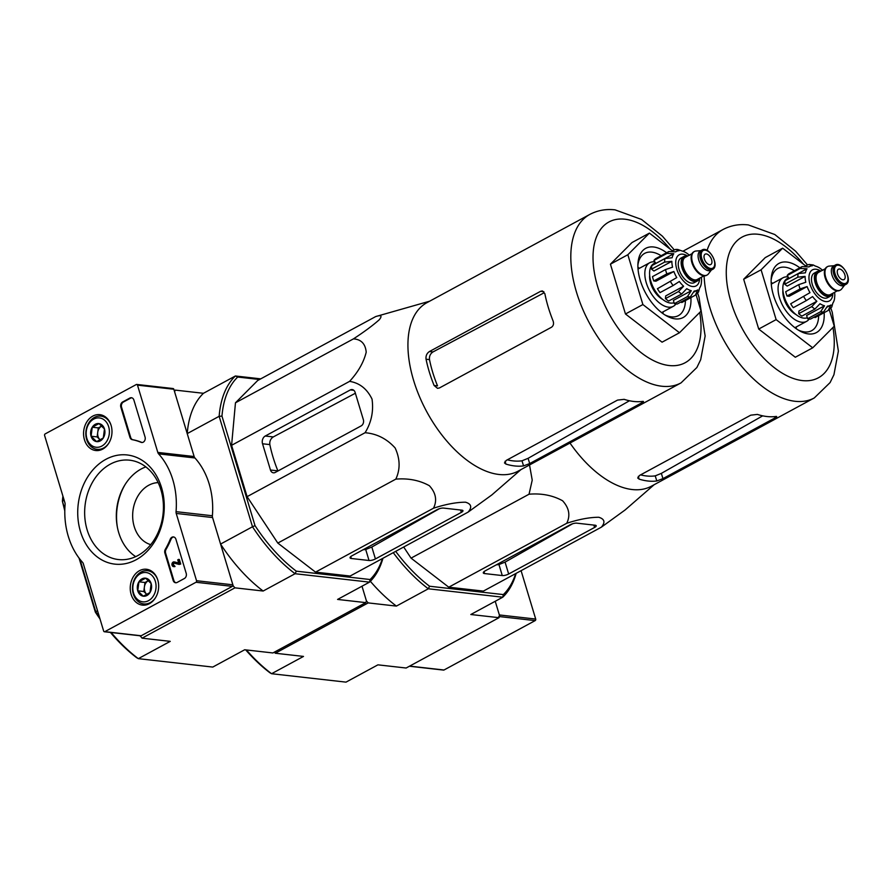 <?xml version="1.0" encoding="UTF-8"?>
<svg xmlns="http://www.w3.org/2000/svg" width="892" height="892" viewBox="0 0 892 892"><rect width="100%" height="100%" fill="white"/><g stroke="black" fill="none" stroke-linecap="round" stroke-linejoin="round"><path stroke-width="1.34" d="M521.084 570.668L535.702 619.059A1.182 0.925 96.5 0 1 535.155 620.609L444.004 670.003A1.182 0.925 96.5 0 1 443.547 670.093L409.428 666.235M245.713 649.889A121.948 66.298 61.6 0 0 269.886 672.746L271.569 673.716L345.996 682.135L377.929 664.841L406.128 668.019L499.018 617.688L499.687 616.026L495.227 601.275L499.364 614.956A1.182 0.925 96.5 0 1 498.818 616.506M45.146 433.925L136.298 384.53A1.182 0.925 96.5 0 1 137.491 385.143L157.806 452.422A3.936 3.089 96.5 0 0 158.598 453.861A70.802 55.572 96.5 0 1 176.047 511.662A3.936 3.089 96.5 0 0 176.226 513.435L196.541 580.714A1.182 0.925 96.5 0 1 195.995 582.264L104.843 631.648A1.182 0.925 96.5 0 1 103.65 631.045L83.335 563.766A3.936 3.089 96.5 0 0 82.543 562.328A70.802 55.572 96.5 0 1 65.094 504.526A3.936 3.089 96.5 0 0 64.915 502.753L44.6 435.474A1.182 0.925 96.5 0 1 45.146 433.925M136.164 559.73A54.936 43.106 -83.5 0 0 148.529 465.412A54.936 43.106 -83.5 0 0 78.318 503.445A54.936 43.106 -83.5 0 0 136.164 559.73M131.135 594.395A18.041 14.16 -83.5 0 0 142.731 605.144A18.041 14.16 -83.5 0 0 158.52 588.776A18.041 14.16 -83.5 0 0 146.79 569.297A18.041 14.16 -83.5 0 0 131.135 594.395M84.461 439.812A18.041 14.16 -83.5 0 0 96.057 450.56A18.041 14.16 -83.5 0 0 111.846 434.181A18.041 14.16 -83.5 0 0 100.116 414.702A18.041 14.16 -83.5 0 0 84.461 439.812M164.886 553.073A3.936 3.089 96.5 0 1 165.332 549.294A70.802 55.572 96.5 0 0 170.283 539.192A3.936 3.089 96.5 0 1 173.461 536.928A3.936 3.089 96.5 0 1 175.914 539.27L186.205 573.344A3.936 3.089 96.5 0 1 184.388 578.507L177.129 582.443A3.936 3.089 96.5 0 1 175.601 582.755A3.936 3.089 96.5 0 1 173.148 580.424L164.886 553.073L165.611 553.152A3.936 3.089 96.5 0 1 166.057 549.372L165.332 549.294M120.833 407.142A3.936 3.089 96.5 0 1 122.65 401.969L129.898 398.033A3.936 3.089 96.5 0 1 131.425 397.72A3.936 3.089 96.5 0 1 133.889 400.062L145.05 437.013A3.936 3.089 96.5 0 1 141.705 442.499A3.936 3.089 96.5 0 1 141.036 442.32A70.802 55.572 96.5 0 0 132.228 439.667A3.936 3.089 96.5 0 1 129.953 437.359L120.833 407.142L121.557 407.22A3.936 3.089 96.5 0 1 123.375 402.047L130.633 398.122A3.936 3.089 96.5 0 1 131.793 397.787M172.635 388.644A1.182 0.925 96.5 0 1 173.828 389.247L194.144 456.526L157.806 452.422M104.386 631.748L140.724 635.851A1.182 0.925 96.5 0 0 141.181 635.762L232.333 586.367A1.182 0.925 96.5 0 0 232.879 584.817L212.564 517.538A3.936 3.089 96.5 0 1 212.385 515.766A70.802 55.572 96.5 0 0 194.935 457.975A3.936 3.089 96.5 0 1 194.144 456.526M145.853 466.895A48.447 38.022 -83.5 0 0 116.707 509.042A48.447 38.022 -83.5 0 0 135.707 556.63M137.836 555.571A49.997 39.237 -83.5 0 0 163.281 502.809A49.997 39.237 -83.5 0 0 131.202 460.406A49.997 39.237 -83.5 0 0 85.052 505.463A49.997 39.237 -83.5 0 0 119.974 559.685A49.997 39.237 -83.5 0 0 137.836 555.571M173.907 565.35A1.182 0.925 96.5 0 1 174.219 563.175M174.308 566.387L175.044 566.476L173.985 565.305A1.182 0.925 96.5 0 1 172.736 564.134A1.182 0.925 96.5 0 1 173.784 563.053L179.125 564.435L179.994 563.967L178.612 559.373L177.742 559.841L178.734 563.12L173.962 561.893A2.364 1.851 96.5 0 1 173.962 561.893A2.364 1.851 96.5 0 0 173.394 566.576A2.364 1.851 96.5 0 0 174.308 566.387L173.985 565.305M174.698 561.971L174.654 561.971A2.364 1.851 96.5 0 1 174.698 561.971L178.69 563.008M175.044 566.476A2.364 1.851 96.5 0 1 173.762 566.576M179.994 563.967L180.719 564.045L179.337 559.462L178.612 559.373M180.719 564.045L179.125 564.435M173.817 536.995A3.936 3.089 96.5 0 0 171.008 539.27A70.802 55.572 96.5 0 1 166.057 549.372M175.969 582.766A3.936 3.089 96.5 0 1 173.873 580.502L165.611 553.152M142.073 442.51A3.936 3.089 96.5 0 1 141.761 442.399L141.036 442.32M121.557 407.22L130.678 437.448A3.936 3.089 96.5 0 0 132.953 439.756A70.802 55.572 96.5 0 1 141.761 442.399M96.592 441.607L91.073 436.233L92.255 427.223L98.956 423.588L104.475 428.963L103.294 437.972L96.592 441.607A9.087 7.125 96.5 0 1 91.073 436.233A9.087 7.125 96.5 0 1 92.255 427.223A9.087 7.125 96.5 0 1 98.956 423.588A9.087 7.125 96.5 0 1 104.475 428.963A9.087 7.125 96.5 0 1 103.294 437.972A9.087 7.125 96.5 0 1 96.592 441.607M108.657 426.699A14.751 11.574 96.5 0 1 95.857 447.215A14.751 11.574 96.5 0 1 88.81 423.867A14.751 11.574 96.5 0 1 108.657 426.699M108.947 442.945A16.714 13.124 96.5 0 1 97.105 449.345A16.714 13.124 96.5 0 1 85.955 431.26A16.714 13.124 96.5 0 1 100.863 416.118A16.714 13.124 96.5 0 1 110.976 425.005M100.383 440.035A7.872 6.177 96.5 0 1 99.893 439.6A7.872 6.177 96.5 0 1 98.031 436.422A7.872 6.177 96.5 0 1 97.719 432.408A7.872 6.177 96.5 0 1 101.666 426.086L98.31 427.904L97.128 436.913L100.35 440.046M98.31 427.904L92.255 427.223M97.128 436.913L91.073 436.233M143.266 596.191L137.747 590.816L138.929 581.807L145.63 578.183L151.149 583.558L149.968 592.556L143.266 596.191A9.087 7.125 96.5 0 1 137.747 590.816A9.087 7.125 96.5 0 1 138.929 581.807A9.087 7.125 96.5 0 1 145.63 578.183A9.087 7.125 96.5 0 1 151.149 583.558A9.087 7.125 96.5 0 1 149.968 592.556A9.087 7.125 96.5 0 1 143.266 596.191M155.331 581.283A14.751 11.574 96.5 0 1 142.53 601.81A14.751 11.574 96.5 0 1 135.484 578.462A14.751 11.574 96.5 0 1 155.331 581.283M155.621 597.54A16.714 13.124 96.5 0 1 143.779 603.929A16.714 13.124 96.5 0 1 132.618 585.843A16.714 13.124 96.5 0 1 147.537 570.713A16.714 13.124 96.5 0 1 157.65 579.588M147.057 594.618A7.872 6.177 96.5 0 1 146.567 594.183A7.872 6.177 96.5 0 1 144.705 591.017A7.872 6.177 96.5 0 1 144.393 587.003A7.872 6.177 96.5 0 1 148.34 580.681L144.983 582.498L143.802 591.508L147.024 594.641M144.983 582.498L138.929 581.807M143.802 591.508L137.747 590.816M569.988 443.045A95.79 52.071 61.6 0 0 646.577 488.258A95.79 52.071 61.6 0 0 651.405 486.196L814.284 397.943L830.095 382.579L833.931 374.74L838.38 351.069L832.247 312.289L830.865 308.197M654.171 484.69L625.125 509.956L601.353 527.183C605.49 522.322 604.631 519.021 598.755 517.26C589.612 517.293 578.941 519.3 566.755 523.269C570.534 515.465 569.152 507.972 562.596 500.769C552.75 495.35 541.567 493.165 529.045 494.213L532.223 480.13L529.525 464.977M762.705 415.839L661.351 473.384L655.241 475.86A90.259 49.071 61.6 0 1 640.567 474.878M662.934 478.625L774.992 417.913C776.954 416.82 777.233 416.341 775.806 416.486A95.79 52.071 -118.4 0 1 757.397 414.412L750.763 415.17L639.586 475.414L637.702 477.978L639.151 479.138A95.79 52.071 61.6 0 0 656.791 480.978L662.934 478.625L661.351 473.384M776.709 416.586L775.806 416.486M829.292 309.691L834.265 326.193L812.723 347.813L795.307 357.246L758.713 329.048L743.672 279.241L765.224 257.621L782.641 248.177L805.454 265.76M812.723 347.813L776.129 319.615L761.088 269.797L743.672 279.241M761.088 269.797L782.641 248.177M776.129 319.615L758.713 329.048M796.277 328.735A35.401 19.245 61.6 0 0 796.311 326.918M772.706 283.344A35.401 19.245 61.6 0 0 771.167 282.385M794.359 270.778A35.401 19.245 61.6 0 0 785.005 267.21A35.401 19.245 61.6 0 0 777.913 268.436A35.401 19.245 61.6 0 0 771.145 280.099M798.173 329.995A35.401 19.245 61.6 0 0 811.642 330.698A35.401 19.245 61.6 0 0 818.666 315.634M799.845 267.812A39.337 21.386 61.6 0 0 786.822 262.047A39.337 21.386 61.6 0 0 771.223 278.248A39.337 21.386 61.6 0 0 799.778 330.943A39.337 21.386 61.6 0 0 824.141 312.668M529.045 494.213L411.056 558.136L403.697 547.019M566.755 523.269L448.765 587.192L411.056 558.136M601.353 527.183L483.364 591.106L448.765 587.192M570.356 524.708L485.304 570.802A5.898 1.762 163.2 0 0 483.297 572.909A5.898 1.762 163.2 0 0 484.59 573.567L502.274 575.563A4.716 1.405 163.2 0 0 508.663 574.002L594.585 527.451A4.716 1.405 163.2 0 0 596.202 525.756A4.716 1.405 163.2 0 0 595.165 525.232L576.756 523.158A4.716 1.405 163.2 0 0 570.356 524.708M246.426 649.967A123.91 67.357 61.6 0 0 271.569 673.716L303.503 656.423L275.305 653.234L274.346 652.163M395.691 551.356A121.948 66.298 -118.4 0 0 429.554 586.234L428.327 588.787L396.394 606.092A123.91 67.357 -118.4 0 1 370.358 581.305M396.394 606.092L368.195 602.903L366.445 600.963L361.996 586.211L366.445 600.963L365.776 602.624L337.577 599.435L369.511 582.142L370.102 579.521A121.948 66.298 -118.4 0 0 382.423 558.548M516.178 573.333A123.91 67.357 -118.4 0 1 502.753 597.205L428.327 588.787A123.91 67.357 -118.4 0 1 393.272 552.672M515.665 573.612A121.948 66.298 -118.4 0 1 503.344 594.585L502.753 597.205L470.82 614.51L499.018 617.688M275.305 653.234L368.195 602.903M429.554 586.234L503.344 594.585M496.376 564.803A93.983 51.089 61.6 0 0 498.951 564.558L505.073 562.116L572.575 523.782M832.693 293.345A13.96 7.593 -118.4 0 1 830.463 296.122L827.553 297.694A13.96 7.593 -118.4 0 1 824.754 298.173A13.96 7.593 -118.4 0 1 813.136 286.756A13.96 7.593 -118.4 0 1 814.251 273.13L817.15 271.558A13.96 7.593 -118.4 0 1 820.696 271.201M839.595 269.005A5.898 3.211 61.6 0 0 838.413 269.217A5.898 3.211 61.6 0 0 838.402 275.929A5.898 3.211 61.6 0 0 844.033 279.586A5.898 3.211 61.6 0 0 844.501 273.833A5.898 3.211 61.6 0 0 839.595 269.005M845.739 284.481L843.999 285.429A11.016 5.988 -118.4 0 1 841.792 285.808A11.016 5.988 -118.4 0 1 832.626 276.799A11.016 5.988 -118.4 0 1 833.507 266.061L835.246 265.114C842.171 260.431 853.454 281.236 845.739 284.481A11.016 5.988 -118.4 0 1 843.531 284.86A11.016 5.988 -118.4 0 1 834.377 275.851A11.016 5.988 -118.4 0 1 835.246 265.114M844.624 285.083L841.669 288.941A13.38 7.27 -118.4 0 1 840.342 290.09A13.38 7.27 -118.4 0 1 837.655 290.558A13.38 7.27 -118.4 0 1 826.527 279.62A13.38 7.27 -118.4 0 1 827.598 266.574A13.38 7.27 -118.4 0 1 829.281 266.095L834.132 265.716M840.041 290.235A13.38 7.27 -118.4 0 1 839.751 290.413A13.38 7.27 -118.4 0 1 837.075 290.87A13.38 7.27 -118.4 0 1 825.947 279.932A13.38 7.27 -118.4 0 1 827.018 266.886A13.38 7.27 -118.4 0 1 827.308 266.741M830.463 296.122A13.96 7.593 -118.4 0 1 827.653 296.601A13.96 7.593 -118.4 0 1 816.035 285.184A13.96 7.593 -118.4 0 1 817.15 271.558M800.068 288.941L807.104 286.566L789.197 296.267L787 296.021A25.567 13.904 -118.4 0 1 785.707 291.706L798.764 284.626A25.567 13.904 61.6 0 0 800.068 288.941L787 296.021M803.737 296.702A25.567 13.904 61.6 0 0 806.323 300.604L793.256 307.684A25.567 13.904 -118.4 0 1 790.68 303.782L809.992 292.665A22.032 11.975 -118.4 0 1 807.104 286.566M806.323 300.604L812.579 296.568A22.032 11.975 -118.4 0 0 816.849 301.284L811.753 306.603A25.567 13.904 61.6 0 0 814.92 309.045L820.016 303.726A22.032 11.975 -118.4 0 0 824.531 305.789L820.673 311.665A25.567 13.904 61.6 0 0 823.572 311.988L827.442 306.112A22.032 11.975 -118.4 0 0 830.441 305.298L827.23 307.038M831.768 307.071L828.088 310.527L830.987 304.964A22.032 11.975 -118.4 0 1 830.441 305.298M831.757 307.06L832.86 303.09A22.032 11.975 -118.4 0 0 834.488 299.043L834.812 295.475A22.032 11.975 -118.4 0 0 834.577 292.32M822.814 270.343L819.871 268.135A22.032 11.975 -118.4 0 0 815.355 266.084L813.192 264.957M805.231 265.883L808.977 264.489L812.445 265.749A22.032 11.975 -118.4 0 0 809.457 266.563L808.866 266.875A22.032 11.975 -118.4 0 1 809.457 266.563M808.899 266.898L802.109 266.585A25.567 13.904 61.6 0 0 800.236 268.459L807.037 268.771L789.119 278.471L787.179 275.539A25.567 13.904 -118.4 0 1 789.041 273.666L802.109 266.585M784.782 284.247L797.838 277.178L805.075 276.386L787.168 286.098L784.782 284.247A25.567 13.904 -118.4 0 1 785.105 280.679L798.173 273.599L805.409 272.818A22.032 11.975 -118.4 0 1 807.037 268.771M798.764 284.626L805.811 282.251A22.032 11.975 -118.4 0 1 805.075 276.386M823.572 311.988L810.516 319.068A25.567 13.904 -118.4 0 1 807.606 318.745L820.673 311.665M814.541 316.883L815.02 317.608L828.088 310.527M787.179 275.539L800.236 268.459M814.92 309.045L801.863 316.125A25.567 13.904 -118.4 0 1 798.697 313.683L811.753 306.603M782.897 290.335A17.706 9.622 61.6 0 0 796.021 314.564M807.305 317.753A22.032 11.975 -118.4 0 1 803.759 318.132A22.032 11.975 -118.4 0 1 785.428 300.113A22.032 11.975 -118.4 0 1 787.19 278.627L788.684 277.813M809.992 292.665L790.68 303.782M798.697 313.683L798.942 310.985L816.849 301.284M824.531 305.789L806.624 315.489L807.606 318.745M788.104 276.944A24.786 13.469 61.6 0 0 787.937 276.921A24.786 13.469 61.6 0 0 782.975 277.78A24.786 13.469 61.6 0 0 782.931 305.989A24.786 13.469 61.6 0 0 806.58 321.354A24.786 13.469 61.6 0 0 809.2 319.013M681.042 382.88A95.79 52.071 61.6 0 1 589.623 323.462A95.79 52.071 61.6 0 1 589.779 214.437L426.9 302.689A95.79 52.071 61.6 0 0 424.514 407.443A95.79 52.071 61.6 0 0 513.335 473.195A95.79 52.071 61.6 0 0 518.163 471.121L681.042 382.88L696.864 367.515L700.699 359.677L705.137 336.005L699.005 297.226L697.622 293.133M520.928 469.627L491.882 494.893L468.11 512.12C472.247 507.258 471.389 503.947 465.512 502.196C456.37 502.229 445.699 504.236 433.512 508.206C437.292 500.401 435.909 492.908 429.353 485.705C419.508 480.286 408.324 478.09 395.803 479.138C400.397 469.326 400.173 458.934 395.134 447.962C386.816 438.764 376.792 433.69 365.073 432.72C371.418 422.384 373.737 411.179 372.031 399.092C367.025 388.834 359.543 382.924 349.575 381.375C358.194 372.009 363.735 362.275 366.211 352.162C365.408 343.81 361.16 339.384 353.455 338.871C364.192 331.857 372.8 325.491 379.256 319.76C382.434 315.813 381.241 314.753 375.666 316.582L429.665 301.195M629.462 400.764L528.109 458.321L521.998 460.796A90.259 49.071 61.6 0 1 507.325 459.815M529.692 463.561L641.749 402.85C643.712 401.757 643.991 401.277 642.563 401.422A95.79 52.071 -118.4 0 1 624.155 399.337L617.52 400.107L506.344 460.35L504.471 462.915L505.909 464.074A95.79 52.071 61.6 0 0 523.548 465.914L529.692 463.561L528.109 458.321M643.466 401.523L642.563 401.422M540.608 291.305L429.431 351.537C426.8 353.299 425.674 355.863 426.053 359.22A95.79 52.071 61.6 0 0 434.092 385.478L437.504 388.321L439.41 387.964L551.468 327.252C553.453 325.825 553.999 323.74 553.107 320.986A95.79 52.071 -118.4 0 1 544.856 293.669L542.369 290.915L540.608 291.305L543.875 291.673M426.053 359.22L429.498 359.61A90.259 49.071 61.6 0 0 437.537 385.868L434.092 385.478M429.498 359.61C429.141 356.265 430.301 353.7 432.977 351.939L543.462 293.133M696.05 294.628L701.034 311.13L679.481 332.749L662.065 342.182L625.47 313.984L610.429 264.177L631.982 242.557L649.398 233.113L672.211 250.697M679.481 332.749L642.887 304.551L627.845 254.733L610.429 264.177M627.845 254.733L649.398 233.113M642.887 304.551L625.47 313.984M663.035 313.672A35.401 19.245 61.6 0 0 663.079 311.854M639.464 268.28A35.401 19.245 61.6 0 0 637.925 267.321M661.117 255.714A35.401 19.245 61.6 0 0 651.762 252.146A35.401 19.245 61.6 0 0 644.671 253.373A35.401 19.245 61.6 0 0 637.903 265.036M664.941 314.932A35.401 19.245 61.6 0 0 678.399 315.634A35.401 19.245 61.6 0 0 685.424 300.571M666.603 252.748A39.337 21.386 61.6 0 0 653.58 246.984A39.337 21.386 61.6 0 0 637.981 263.173A39.337 21.386 61.6 0 0 666.536 315.88A39.337 21.386 61.6 0 0 690.899 297.605M375.666 316.582L257.676 380.516L235.466 402.794L353.455 338.871M349.575 381.375L231.585 445.309L235.466 402.794M275.249 472.437L361.171 425.885A4.716 3.702 -83.5 0 0 363.356 419.686L355.105 392.357A4.716 3.702 -83.5 0 0 352.15 389.559A4.716 3.702 -83.5 0 0 350.322 389.927L265.259 436.021A5.898 4.627 -83.5 0 0 262.538 443.77L270.466 470.017A4.716 3.702 -83.5 0 0 273.409 472.816A4.716 3.702 -83.5 0 0 275.249 472.437M365.073 432.72L247.095 496.654L231.585 445.309M395.803 479.138L277.813 543.072L247.095 496.654M433.512 508.206L315.523 572.129L277.813 543.072M468.11 512.12L350.121 576.042L315.523 572.129M437.125 509.644L352.061 555.727A5.898 1.762 163.2 0 0 350.054 557.846A5.898 1.762 163.2 0 0 351.348 558.503L369.032 560.499A4.716 1.405 163.2 0 0 375.421 558.938L461.342 512.387A4.716 1.405 163.2 0 0 462.959 510.692A4.716 1.405 163.2 0 0 461.922 510.168L443.514 508.083A4.716 1.405 163.2 0 0 437.125 509.644M158.152 482.617A31.465 24.697 -83.5 0 0 148.763 485.237A31.465 24.697 -83.5 0 0 132.674 517.025A31.465 24.697 -83.5 0 0 150.748 544.644M125.404 484.055A51.926 40.753 -83.5 0 0 117.409 527.35M99.48 617.253A123.91 67.357 61.6 0 1 95.745 611.7L95.366 612.146A121.948 66.298 61.6 0 0 99.993 618.937M110.418 632.428A121.948 66.298 61.6 0 0 136.654 657.683L138.327 658.653L212.764 667.071L244.687 649.766L272.885 652.955L365.776 602.624M111.143 632.506A123.91 67.357 61.6 0 0 138.327 658.653L170.26 641.359L142.062 638.17L140.178 635.795M62.919 496.164A123.91 67.357 61.6 0 0 62.395 501.237L64.793 510.882M95.366 612.146L79.031 558.035M97.518 610.741L95.745 611.7L79.89 559.161M64.826 509.276L62.395 501.237L64.168 500.278M263.151 591.028A123.91 67.357 -118.4 0 1 220.569 544.064L233.202 585.899L234.953 587.839L263.151 591.028L295.085 573.723A123.91 67.357 -118.4 0 1 252.503 526.759L220.569 544.064M382.936 558.269A123.91 67.357 -118.4 0 1 369.511 582.142L295.085 573.723L296.311 571.17A121.948 66.298 -118.4 0 1 255.023 525.644L221.963 416.118A121.948 66.298 -118.4 0 1 237.696 377.037L259.527 379.501M142.062 638.17L234.953 587.839M140.312 636.23L233.202 585.899M255.023 525.644L252.503 526.759L219.153 416.308L187.22 433.601L174.587 391.766L175.256 390.105L203.454 393.294L235.388 375.989L237.696 377.037M174.252 390.651L175.256 390.105M221.963 416.118L219.153 416.308A123.91 67.357 -118.4 0 1 235.388 375.989L260.732 378.855M187.22 433.601A123.91 67.357 -118.4 0 1 203.454 393.294M296.311 571.17L370.102 579.521M262.538 443.77L269.841 444.595C269.473 441.239 270.622 438.686 273.298 436.924L355.373 393.238M269.841 444.595A93.983 51.089 61.6 0 0 277.88 470.853L270.466 470.017M363.133 549.74A93.983 51.089 61.6 0 0 365.709 549.494L371.83 547.041L439.332 508.719M699.451 278.271A13.96 7.593 -118.4 0 1 697.221 281.047L694.311 282.63A13.96 7.593 -118.4 0 1 691.512 283.11A13.96 7.593 -118.4 0 1 679.894 271.692A13.96 7.593 -118.4 0 1 681.009 258.067L683.908 256.495A13.96 7.593 -118.4 0 1 687.453 256.138M706.352 253.941A5.898 3.211 61.6 0 0 705.171 254.153A5.898 3.211 61.6 0 0 705.159 260.865A5.898 3.211 61.6 0 0 710.79 264.523A5.898 3.211 61.6 0 0 711.258 258.769A5.898 3.211 61.6 0 0 706.352 253.941M712.507 269.417L710.757 270.365A11.016 5.988 -118.4 0 1 708.549 270.744A11.016 5.988 -118.4 0 1 699.384 261.735A11.016 5.988 -118.4 0 1 700.265 250.998L702.004 250.05C708.928 245.356 720.212 266.173 712.507 269.417A11.016 5.988 -118.4 0 1 710.3 269.797A11.016 5.988 -118.4 0 1 701.134 260.787A11.016 5.988 -118.4 0 1 702.004 250.05M711.381 270.02L708.426 273.877A13.38 7.27 -118.4 0 1 707.1 275.026A13.38 7.27 -118.4 0 1 704.412 275.494A13.38 7.27 -118.4 0 1 693.285 264.556A13.38 7.27 -118.4 0 1 694.355 251.511A13.38 7.27 -118.4 0 1 696.039 251.02L700.889 250.652M706.798 275.171A13.38 7.27 -118.4 0 1 706.52 275.338A13.38 7.27 -118.4 0 1 703.833 275.806A13.38 7.27 -118.4 0 1 692.705 264.868A13.38 7.27 -118.4 0 1 693.775 251.823A13.38 7.27 -118.4 0 1 694.065 251.678M697.221 281.047A13.96 7.593 -118.4 0 1 694.422 281.538A13.96 7.593 -118.4 0 1 682.804 270.12A13.96 7.593 -118.4 0 1 683.908 256.495M666.826 273.877L673.873 271.502L655.954 281.203L653.769 280.958A25.567 13.904 -118.4 0 1 652.465 276.643L665.521 269.562A25.567 13.904 61.6 0 0 666.826 273.877L653.769 280.958M670.494 281.638A25.567 13.904 61.6 0 0 673.081 285.54L660.013 292.621A25.567 13.904 -118.4 0 1 657.437 288.718L676.749 277.602A22.032 11.975 -118.4 0 1 673.873 271.502M673.081 285.54L679.336 281.504A22.032 11.975 -118.4 0 0 683.606 286.22L678.511 291.539A25.567 13.904 61.6 0 0 681.689 293.981L686.773 288.662A22.032 11.975 -118.4 0 0 691.289 290.714L687.431 296.601A25.567 13.904 61.6 0 0 690.33 296.925L694.199 291.048A22.032 11.975 -118.4 0 0 697.198 290.235L693.987 291.974M701.346 277.256A22.032 11.975 -118.4 0 1 701.569 280.411L701.246 283.979A22.032 11.975 -118.4 0 1 699.618 288.027L698.525 291.996L695.437 295.096L697.745 289.9A22.032 11.975 -118.4 0 1 697.198 290.235M689.572 255.279L686.628 253.072A22.032 11.975 -118.4 0 0 682.112 251.009L677.853 249.492L675.735 249.403L679.202 250.685A22.032 11.975 -118.4 0 0 676.214 251.499L675.623 251.812A22.032 11.975 -118.4 0 1 676.214 251.499M671.988 250.808L675.735 249.425M675.657 251.834L668.866 251.522A25.567 13.904 61.6 0 0 667.004 253.395L673.794 253.707L655.876 263.408L653.936 260.464A25.567 13.904 -118.4 0 1 655.798 258.602L668.866 251.522M651.539 269.183L664.607 262.114L671.843 261.323L653.925 271.023L651.539 269.183A25.567 13.904 -118.4 0 1 651.862 265.615L664.93 258.535L672.167 257.755A22.032 11.975 -118.4 0 1 673.794 253.707M665.521 269.562L672.568 267.187A22.032 11.975 -118.4 0 1 671.843 261.323M690.33 296.925L677.273 304.005A25.567 13.904 -118.4 0 1 674.363 303.67L687.431 296.601M681.298 301.819L681.778 302.544L694.846 295.464M653.936 260.464L667.004 253.395M681.689 293.981L668.621 301.061A25.567 13.904 -118.4 0 1 665.454 298.619L678.511 291.539M649.655 275.271A17.706 9.622 61.6 0 0 662.789 299.489M674.062 302.689A22.032 11.975 -118.4 0 1 670.516 303.057A22.032 11.975 -118.4 0 1 652.186 285.05A22.032 11.975 -118.4 0 1 653.947 263.564L655.442 262.75M676.749 277.602L657.437 288.718M665.454 298.619L665.7 295.921L683.606 286.22M691.289 290.714L673.382 300.426L674.363 303.67M654.862 261.869A24.786 13.469 61.6 0 0 654.695 261.858A24.786 13.469 61.6 0 0 649.733 262.716A24.786 13.469 61.6 0 0 649.688 290.926A24.786 13.469 61.6 0 0 673.337 306.291A24.786 13.469 61.6 0 0 675.958 303.949M535.702 619.059L499.364 614.956M535.155 620.609L499.464 616.573M444.004 670.003L409.651 666.112M173.828 389.247L137.491 385.143M194.935 457.975L158.598 453.861M212.385 515.766L176.047 511.662M212.564 517.538L176.226 513.435M232.879 584.817L196.541 580.714M232.333 586.367L195.995 582.264M141.181 635.762L104.843 631.648M171.008 539.27L170.283 539.192M173.873 580.502L173.148 580.424M123.375 402.047L122.65 401.969M130.633 398.122L129.898 398.033M132.953 439.756L132.228 439.667M130.678 437.448L129.953 437.359M774.992 417.913L774.602 416.62M639.151 479.138L638.304 476.35M656.791 480.978L655.241 475.86M682.893 251.243L723.022 229.512A95.79 52.071 61.6 0 0 707.066 250.396M704.1 275.829A95.79 52.071 61.6 0 0 745.389 370.648A95.79 52.071 61.6 0 0 814.284 397.943M803.458 264.222A80.046 43.518 61.6 0 0 758.178 234.273A80.046 43.518 61.6 0 0 729.6 296.98A80.046 43.518 61.6 0 0 795.575 379.189A80.046 43.518 61.6 0 0 832.972 327.487M594.585 527.451L593.871 525.087M508.663 574.002L505.073 562.116M484.59 573.567L484.01 571.649M502.274 575.563L498.951 564.558M820.852 271.123A17.706 9.622 61.6 0 0 816.013 269.239A17.706 9.622 61.6 0 0 809.412 281.894A17.706 9.622 61.6 0 0 822.513 300.582A17.706 9.622 61.6 0 0 832.849 293.256M843.988 283.567A10.035 5.452 -118.4 0 1 834.488 269.217A10.035 5.452 -118.4 0 1 845.192 270.421A10.035 5.452 -118.4 0 1 843.988 283.567M837.22 290.892L830.53 294.516A12.588 6.846 -118.4 0 1 827.999 294.951A12.588 6.846 -118.4 0 1 817.529 284.66A12.588 6.846 -118.4 0 1 818.533 272.383L825.223 268.748M832.225 293.591A13.57 7.381 -118.4 0 1 827.553 296.244A13.57 7.381 -118.4 0 1 815.411 282.764A13.57 7.381 -118.4 0 1 820.227 271.458M798.173 273.599A25.567 13.904 61.6 0 0 797.838 277.178M641.749 402.85L641.359 401.556M505.909 464.074L505.062 461.275M523.548 465.914L521.998 460.796M429.431 351.537L432.977 351.939M670.215 249.158A80.046 43.518 61.6 0 0 624.935 219.209A80.046 43.518 61.6 0 0 596.358 281.917A80.046 43.518 61.6 0 0 662.332 364.126A80.046 43.518 61.6 0 0 699.741 312.423M265.259 436.021L273.298 436.924M350.322 389.927L353.856 390.328M461.342 512.387L460.629 510.023M375.421 558.938L371.83 547.041M351.348 558.503L350.768 556.586M369.032 560.499L365.709 549.494M687.609 256.06A17.706 9.622 61.6 0 0 682.781 254.164A17.706 9.622 61.6 0 0 676.181 266.82A17.706 9.622 61.6 0 0 689.271 285.518A17.706 9.622 61.6 0 0 699.607 278.192M710.746 268.503A10.035 5.452 -118.4 0 1 701.246 254.153A10.035 5.452 -118.4 0 1 711.95 255.357A10.035 5.452 -118.4 0 1 710.746 268.503M703.978 275.818L697.288 279.452A12.588 6.846 -118.4 0 1 694.768 279.887A12.588 6.846 -118.4 0 1 684.287 269.596A12.588 6.846 -118.4 0 1 685.29 257.309L691.991 253.685M698.982 278.527A13.57 7.381 -118.4 0 1 694.311 281.181A13.57 7.381 -118.4 0 1 682.168 267.7A13.57 7.381 -118.4 0 1 686.996 256.394M664.93 258.535A25.567 13.904 61.6 0 0 664.607 262.114M173.093 388.544L136.755 384.441M174.118 566.654L173.394 566.576M97.105 449.345L101.197 449.802M100.863 416.118L104.955 416.586M143.779 603.929L147.871 604.397M147.537 570.713L151.618 571.17M723.022 229.512C730.86 225.397 739.301 223.87 748.332 224.929L774.791 234.518L795.642 251.232L807.383 264.79M827.598 266.574L827.018 266.886M840.342 290.09L839.751 290.413M813.192 264.946L808.977 264.467M794.883 327.698L806.58 321.354M771.268 284.113L782.975 277.78M589.779 214.437C597.618 210.334 606.058 208.806 615.09 209.865L641.549 219.454L662.399 236.168L674.14 249.715M694.355 251.511L693.775 251.823M707.1 275.026L706.52 275.338M661.641 312.635L673.337 306.291M638.025 269.05L649.733 262.716"/></g></svg>
